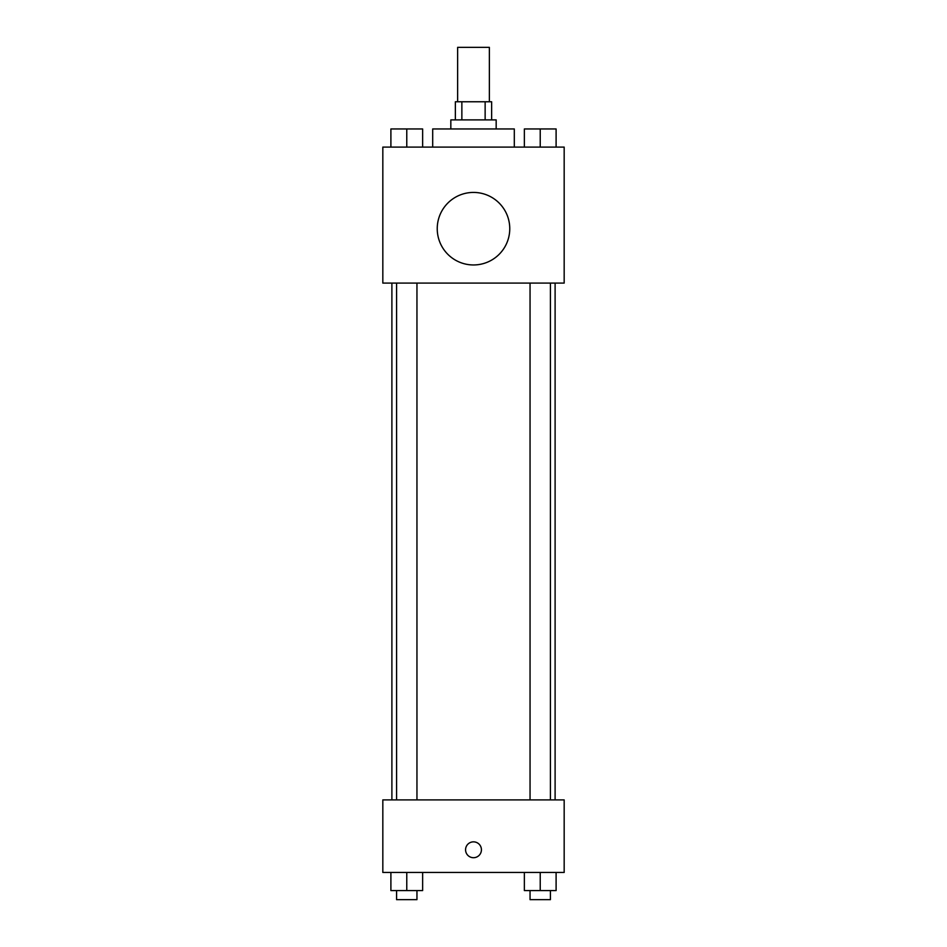 <?xml version="1.0" encoding="UTF-8"?>
<svg xmlns="http://www.w3.org/2000/svg" width="947" height="947" viewBox="0 0 947 947"><rect width="100%" height="100%" fill="white"/><g stroke="black" fill="none" stroke-linecap="round" stroke-linejoin="round"><path stroke-width="1.42" d="M489.362 101.755L489.362 47.35L457.638 47.35L457.638 101.755M461.864 119.89L461.864 101.755L455.365 101.755L455.365 119.89M461.864 101.755L491.635 101.755L491.635 119.89M485.136 119.89L485.136 101.755M450.831 128.958L450.831 119.89L496.169 119.89L496.169 128.958M514.304 147.093L514.304 128.958L432.696 128.958L432.696 147.093M382.825 147.093L564.175 147.093L564.175 283.094L382.825 283.094L382.825 147.093M473.5 264.959A36.27 36.27 0 0 1 442.095 210.554A36.27 36.27 0 0 1 504.905 210.554A36.27 36.27 0 0 1 473.5 264.959M382.825 799.907L564.175 799.907L564.175 872.447L382.825 872.447L382.825 799.907M473.5 857.71A7.931 7.931 0 0 1 466.634 845.813A7.931 7.931 0 0 1 480.366 845.813A7.931 7.931 0 0 1 473.5 857.71M524.366 872.447L524.366 890.582L556.102 890.582L556.102 872.447L556.102 890.582M540.228 890.582L540.228 872.447M550.42 890.582L550.42 899.65L530.048 899.65L530.048 890.582M390.898 872.447L390.898 890.582L422.634 890.582L422.634 872.447L422.634 890.582M406.772 890.582L406.772 872.447M416.952 890.582L416.952 899.65L396.58 899.65L396.58 890.582M524.366 147.093L524.366 128.958L556.102 128.958L556.102 147.093L556.102 128.958M540.228 147.093L540.228 128.958M550.42 128.958L530.048 128.958M390.898 147.093L390.898 128.958L422.634 128.958L422.634 147.093L422.634 128.958M406.772 147.093L406.772 128.958M416.952 128.958L396.58 128.958M555.108 799.907L555.108 283.094M391.892 799.907L391.892 283.094M530.048 283.094L530.048 799.907M550.42 283.094L550.42 799.907M416.952 799.907L416.952 283.094M396.58 799.907L396.58 283.094"/></g></svg>
